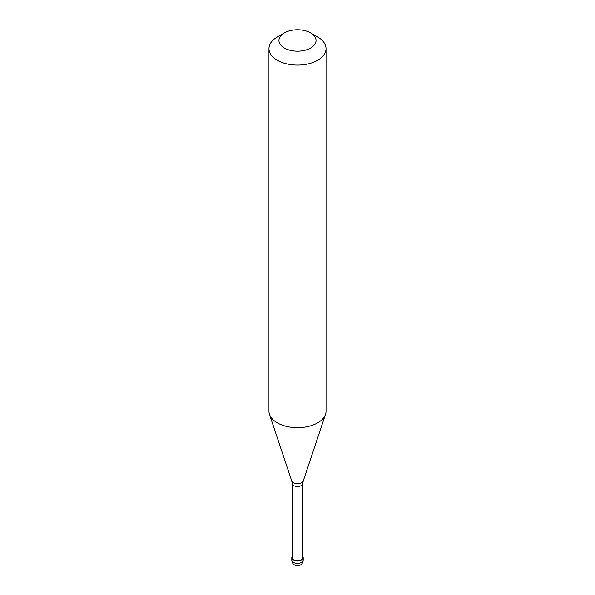 <?xml version="1.0" encoding="UTF-8"?>
<svg xmlns="http://www.w3.org/2000/svg" width="595" height="595" viewBox="0 0 595 595"><rect width="100%" height="100%" fill="white"/><g stroke="black" fill="none" stroke-linecap="round" stroke-linejoin="round"><path stroke-width="0.89" d="M292.152 556.6A5.705 3.295 0 0 0 291.795 557.746A5.705 3.295 0 0 0 295.313 560.795A5.705 3.295 0 0 0 301.539 560.081A5.705 3.295 180 0 0 303.205 557.746A5.705 3.295 180 0 0 302.848 556.6M292.152 483.415L292.152 557.746A5.348 3.087 0 0 0 295.455 560.602A5.348 3.087 0 0 0 301.286 559.932A5.348 3.087 180 0 0 302.848 557.746L302.848 483.415A5.348 3.087 180 0 1 301.286 485.602A5.348 3.087 0 0 1 295.455 486.271A5.348 3.087 0 0 1 292.152 483.415L291.766 481.043A5.838 3.369 0 0 0 295.789 483.623A5.838 3.369 0 0 0 301.628 482.783A5.838 3.369 180 0 0 303.234 481.043L325.524 414.351A28.538 16.474 180 0 1 317.678 422.874A28.538 16.474 0 0 1 289.14 426.979A28.538 16.474 0 0 1 269.476 414.351A28.538 16.474 0 0 1 268.962 411.227L268.962 48.611A28.538 16.474 0 0 0 286.582 63.836A28.538 16.474 0 0 0 317.678 60.266A28.538 16.474 180 0 0 326.038 48.611A28.538 16.474 180 0 0 317.678 36.964L310.62 32.889A18.549 10.71 180 0 1 310.62 48.031A18.549 10.71 0 0 1 284.38 48.031A18.549 10.71 0 0 1 284.38 32.889L284.38 32.889A18.549 10.71 180 0 1 310.62 32.889M277.322 36.964L284.38 32.889L277.322 36.964A28.538 16.474 0 0 0 268.962 48.611M326.038 411.086A28.538 16.474 180 0 1 326.038 411.227A28.538 16.474 180 0 1 325.524 414.351M303.205 560.081A5.705 5.705 0 0 1 300.356 565.019A5.705 5.705 0 0 1 291.795 560.081A5.705 3.295 0 0 0 295.313 563.123A5.705 3.295 0 0 0 301.539 562.409A5.705 3.295 180 0 0 303.205 560.081L303.205 557.746M291.795 560.081L291.795 557.746M291.766 481.043L269.476 414.351M302.848 483.415L303.234 481.043M326.038 411.227L326.038 48.611"/></g></svg>
